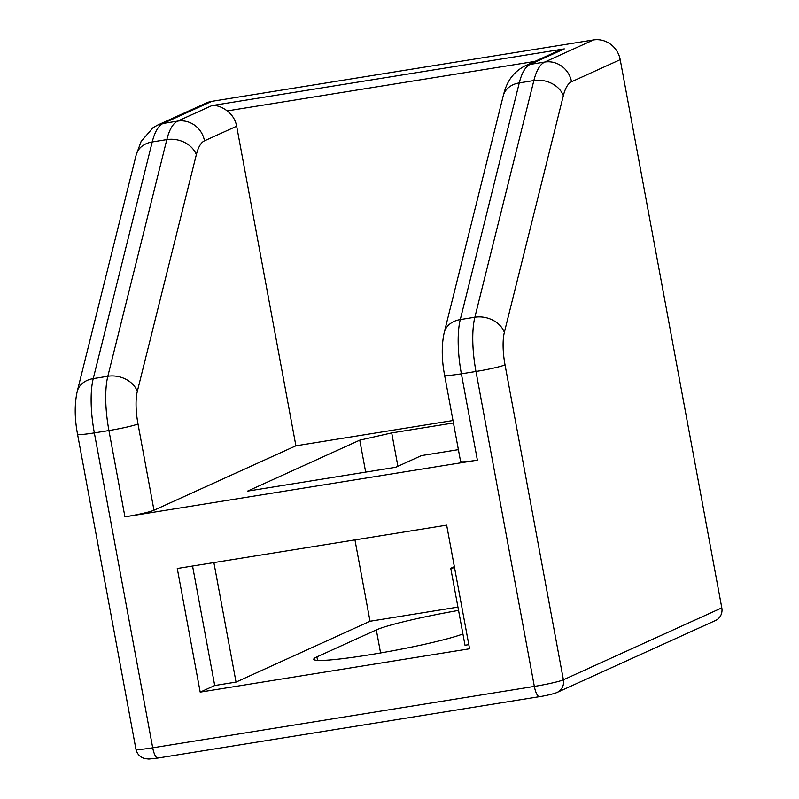 <?xml version="1.0" encoding="UTF-8"?>
<svg xmlns="http://www.w3.org/2000/svg" width="799" height="799" viewBox="0 0 799 799"><rect width="100%" height="100%" fill="white"/><g stroke="black" fill="none" stroke-linecap="round" stroke-linejoin="round"><path stroke-width="1.2" d="M211.805 101.343L163.116 123.455A23.8 22.662 -114.4 0 0 157.603 125.113L206.292 103.011A23.8 22.662 65.6 0 1 211.805 101.343L593.437 39.95A23.8 22.662 65.6 0 1 620.204 59.665L721.807 607.869A11.895 11.336 65.6 0 1 715.505 620.513L557.083 692.433A11.895 11.336 65.6 0 0 563.395 679.799L721.807 607.869M365.672 472.119L359.75 440.169L247.54 491.125L395.695 467.285L421.443 455.6L458.386 449.647M458.556 610.406A78.522 6.022 -10.5 0 0 376.309 629.922L316.903 656.898A78.522 6.022 -10.5 0 0 313.777 659.285A78.522 6.022 -10.5 0 0 377.238 653.532A78.522 6.022 -10.5 0 0 462.921 633.957M469.572 648.778L446.661 525.143L177.268 568.479L200.189 692.124L469.572 648.778M534.881 61.413L227.226 110.911A23.8 22.662 65.6 0 1 236.664 126.212L295.9 445.802L153.977 510.231A23.8 1.828 169.5 0 1 124.934 516.843L477.383 460.144A23.8 1.828 169.5 0 1 460.584 461.482L444.584 375.17A23.8 1.828 -10.5 0 0 461.383 373.832L477.383 460.144M354.956 539.894L370.027 621.252L236.035 682.096L214.711 685.522L200.189 692.124M454.351 566.641L450.746 568.279L465.008 645.252L468.803 644.643M370.027 621.252L457.947 607.11M213.882 562.596L236.035 682.096M295.9 445.802L452.993 420.524M453.442 422.971L391.71 432.898L359.75 440.169M227.226 110.911C221.732 106.826 216.619 105.049 211.875 105.598L564.324 48.889L557.912 50.956L524.643 66.067A23.8 22.662 65.6 0 1 530.156 64.399A95.181 28.065 80.9 0 0 519.27 82.896L460.274 319.58A59.486 17.538 80.9 0 0 461.383 373.832L475.974 371.485A59.486 17.538 -99.1 0 1 474.866 317.233L460.274 319.58A23.8 18.717 14 0 0 444.224 332.524C441.477 345.098 441.597 359.31 444.584 375.17M192.559 566.022L214.711 685.522M454.541 567.67L450.746 568.279M397.892 466.286L391.71 432.898M620.204 59.665L571.525 81.768A71.391 21.044 80.9 0 0 563.355 95.64L504.359 332.324A23.8 18.717 -166 0 0 474.866 317.233L533.862 80.549L519.27 82.896A23.8 18.717 14 0 0 503.23 95.85L444.224 332.524M316.903 656.898L317.553 660.393M376.309 629.922L380.584 652.963M135.92 749.142A23.8 1.828 -10.5 0 0 152.709 747.804L534.341 686.411A23.8 1.828 -10.5 0 0 563.395 679.799L505.028 364.873A23.8 1.828 169.5 0 1 475.974 371.485L534.341 686.411A11.895 3.506 80.9 0 0 539.535 696.658L157.902 758.051L148.884 759.05L144.719 758.591C139.965 757.142 137.028 753.986 135.92 749.142L77.543 434.217A23.8 1.828 169.5 0 0 94.342 432.878L152.709 747.804A11.895 3.506 80.9 0 0 157.902 758.051M124.934 516.843L108.934 430.531L94.342 432.878A59.486 17.538 80.9 0 1 93.233 378.626A23.8 18.717 -166 0 0 77.193 391.57L136.19 154.896A23.8 18.717 -166 0 1 152.229 141.952L93.233 378.626L107.825 376.279L166.821 139.595L152.229 141.952A95.181 28.065 80.9 0 1 163.116 123.455L177.708 121.108L211.875 105.598M504.359 332.324A35.695 10.527 80.9 0 0 505.028 364.873M564.324 48.889L530.156 64.399L544.748 62.052L593.437 39.95M563.355 95.64A23.8 18.717 -166 0 0 533.862 80.549A95.181 28.065 -99.1 0 1 544.748 62.052A23.8 22.662 -114.4 0 1 571.525 81.768M196.324 154.696A23.8 18.717 14 0 0 166.821 139.595A95.181 28.065 -99.1 0 1 177.708 121.108A23.8 22.662 65.6 0 1 204.484 140.824A71.391 21.044 80.9 0 0 196.324 154.696L137.318 391.37A35.695 10.527 80.9 0 0 137.987 423.919L153.977 510.231M137.987 423.919A23.8 1.828 -10.5 0 1 108.934 430.531A59.486 17.538 -99.1 0 1 107.825 376.279A23.8 18.717 14 0 1 137.318 391.37M236.664 126.212L204.484 140.824M503.23 95.85C505.218 88.409 508.524 74.707 524.643 66.067M157.603 125.113L153.088 127.64L141.113 141.473L136.19 154.896M77.193 391.57C74.447 404.144 74.567 418.356 77.543 434.217M539.535 696.658C544.668 695.969 554.696 693.652 557.083 692.433"/></g></svg>
